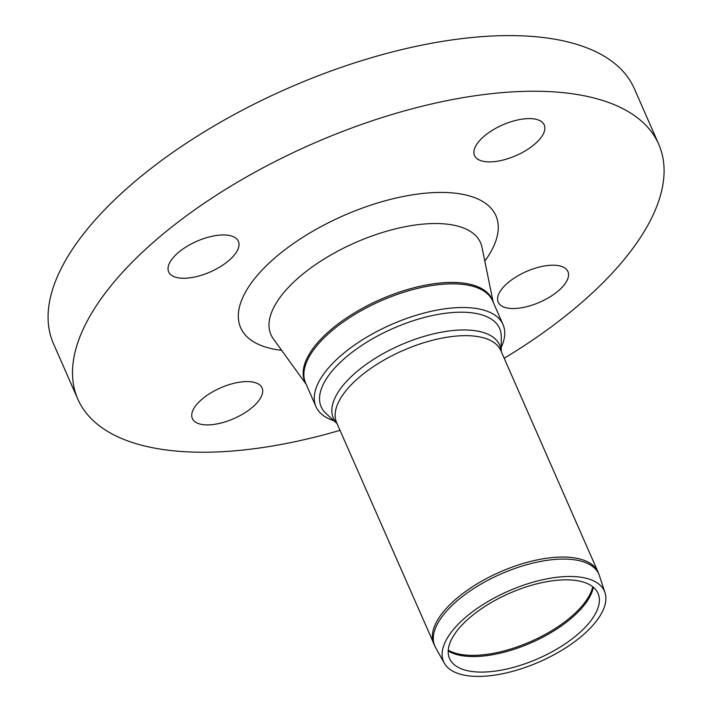 <?xml version="1.0" encoding="UTF-8"?>
<svg xmlns="http://www.w3.org/2000/svg" width="712" height="712" viewBox="0 0 712 712"><rect width="100%" height="100%" fill="white"/><g stroke="black" fill="none" stroke-linecap="round" stroke-linejoin="round"><path stroke-width="1.07" d="M501.239 347.296A102.127 44.936 156.3 0 0 503.028 324.574A102.127 44.936 156.3 0 0 391.449 324.485A102.127 44.936 156.3 0 0 315.995 406.677A102.127 44.936 156.3 0 0 333.928 420.739M504.194 358.261A317.178 139.543 156.3 0 0 592.989 292.365A317.178 139.543 156.3 0 0 658.725 144.251A317.178 139.543 156.3 0 0 312.203 143.966A317.178 139.543 156.3 0 0 77.866 399.227A317.178 139.543 156.3 0 0 339.998 430.333M532.46 118.726A38.065 16.741 156.3 0 0 491.529 130.812A38.065 16.741 156.3 0 0 474.521 155.536A38.065 16.741 156.3 0 0 516.102 155.572A38.065 16.741 156.3 0 0 544.226 124.938A38.065 16.741 156.3 0 0 532.46 118.726M204.13 424.752A38.065 16.741 156.3 0 0 245.062 412.666A38.065 16.741 156.3 0 0 262.069 387.933A38.065 16.741 156.3 0 0 220.489 387.898A38.065 16.741 156.3 0 0 192.365 418.531A38.065 16.741 156.3 0 0 204.13 424.752M176.558 254.131A38.065 16.741 156.3 0 0 168.673 271.904A38.065 16.741 156.3 0 0 210.254 271.94A38.065 16.741 156.3 0 0 238.378 241.306A38.065 16.741 156.3 0 0 212.603 236.153A38.065 16.741 156.3 0 0 176.558 254.131M560.033 289.339A38.065 16.741 156.3 0 0 567.918 271.566A38.065 16.741 156.3 0 0 526.337 271.53A38.065 16.741 156.3 0 0 498.213 302.164A38.065 16.741 156.3 0 0 523.987 307.326A38.065 16.741 156.3 0 0 560.033 289.339M658.725 144.251L634.303 88.608A317.178 139.543 156.3 0 0 287.782 88.324A317.178 139.543 156.3 0 0 53.444 343.584L77.866 399.227M466.36 620.686A81.061 35.662 156.3 0 0 450.242 659.908A81.061 35.662 156.3 0 0 538.121 658.618A81.061 35.662 156.3 0 0 598.561 594.805A81.061 35.662 156.3 0 0 544.689 582.078A81.061 35.662 156.3 0 0 466.36 620.686M501.23 351.505L501.266 336.705A97.437 42.871 156.3 0 0 441.965 313.769A97.437 42.871 156.3 0 0 341.368 361.313A97.437 42.871 156.3 0 0 326.114 413.592L337.034 423.587M461.794 620.731A87.807 38.626 156.3 0 0 444.341 663.219A87.807 38.626 156.3 0 0 539.527 661.813A87.807 38.626 156.3 0 0 604.995 592.696A87.807 38.626 156.3 0 0 546.638 578.909A87.807 38.626 156.3 0 0 461.794 620.731M315.995 406.677L305.599 383.003A102.127 44.936 -23.7 0 1 381.053 300.811A102.127 44.936 -23.7 0 1 492.633 300.9L503.028 324.574M493.042 301.835A102.288 44.998 156.3 0 0 380.448 299.432A102.288 44.998 156.3 0 0 306.009 383.937M493.193 302.182L481.962 247.206A114.454 50.356 156.3 0 0 355.484 242.552A114.454 50.356 156.3 0 0 273.301 338.805L306.16 384.284M484.81 261.117A139.365 61.312 156.3 0 0 436.171 192.507A139.365 61.312 156.3 0 0 264.027 268.068A139.365 61.312 156.3 0 0 281.614 350.313M448.204 650.964A82.823 36.437 156.3 0 0 466.289 656.241A82.823 36.437 156.3 0 0 545.143 635.941A82.823 36.437 156.3 0 0 593.354 587.249M448.248 650.163A82.886 36.463 156.3 0 0 465.719 655.067A82.886 36.463 156.3 0 0 544.013 635.086A82.886 36.463 156.3 0 0 592.731 586.741M501.186 351.408A90.816 39.952 156.3 0 0 444.662 331.623A90.816 39.952 156.3 0 0 352.2 375.722A90.816 39.952 156.3 0 0 336.99 423.48M598.027 572.03L500.848 350.642A89.659 39.445 156.3 0 0 440.141 338.494A89.659 39.445 156.3 0 0 355.235 380.849A89.659 39.445 156.3 0 0 336.66 422.714L435.557 647.546A89.552 39.4 156.3 0 1 453.357 604.212A89.552 39.4 156.3 0 1 539.883 561.563A89.552 39.4 156.3 0 1 599.397 575.625L598.027 572.03A89.659 39.445 156.3 0 0 537.32 559.881A89.659 39.445 156.3 0 0 452.423 602.236A89.659 39.445 156.3 0 0 433.839 644.102M604.995 592.696L599.397 575.625M444.341 663.219L435.557 647.546"/></g></svg>
